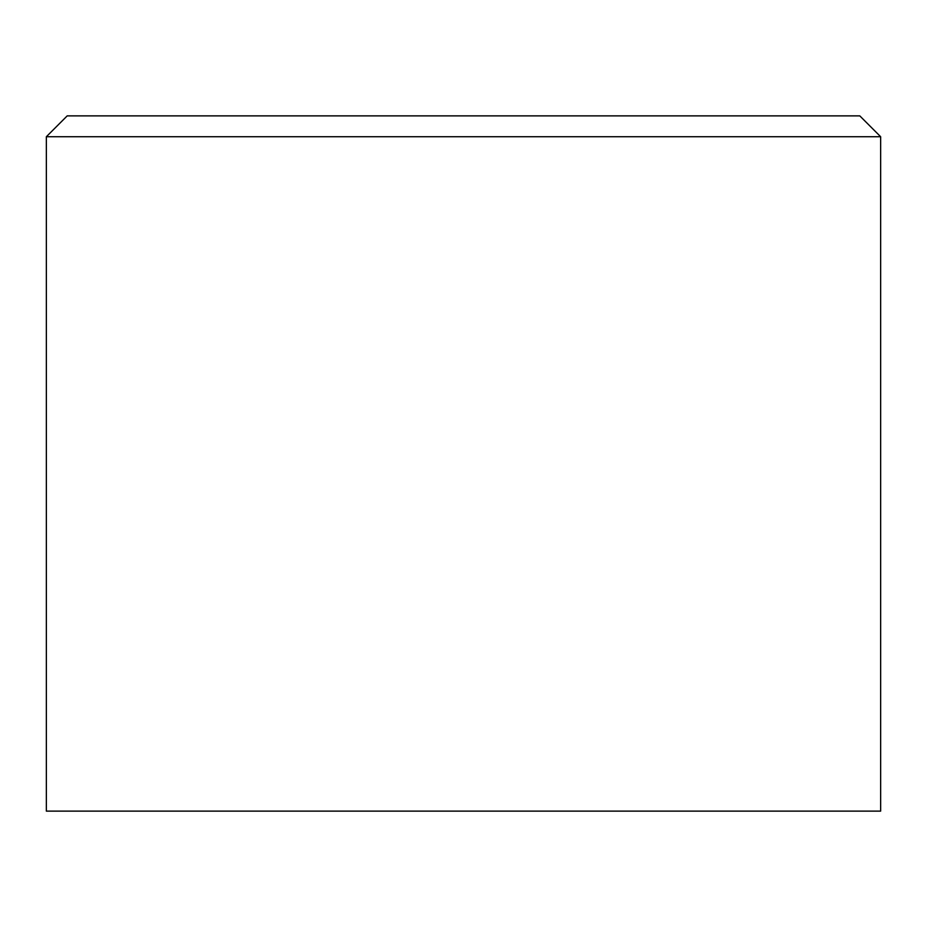 <?xml version="1.0" encoding="UTF-8"?>
<svg xmlns="http://www.w3.org/2000/svg" width="927" height="927" viewBox="0 0 927 927"><rect width="100%" height="100%" fill="white"/><g stroke="black" fill="none" stroke-linecap="round" stroke-linejoin="round"><path stroke-width="1.39" d="M880.65 136.732L880.65 811.125L46.35 811.125L46.35 136.732L880.65 136.732L859.792 115.875L67.207 115.875L46.35 136.732"/></g></svg>
